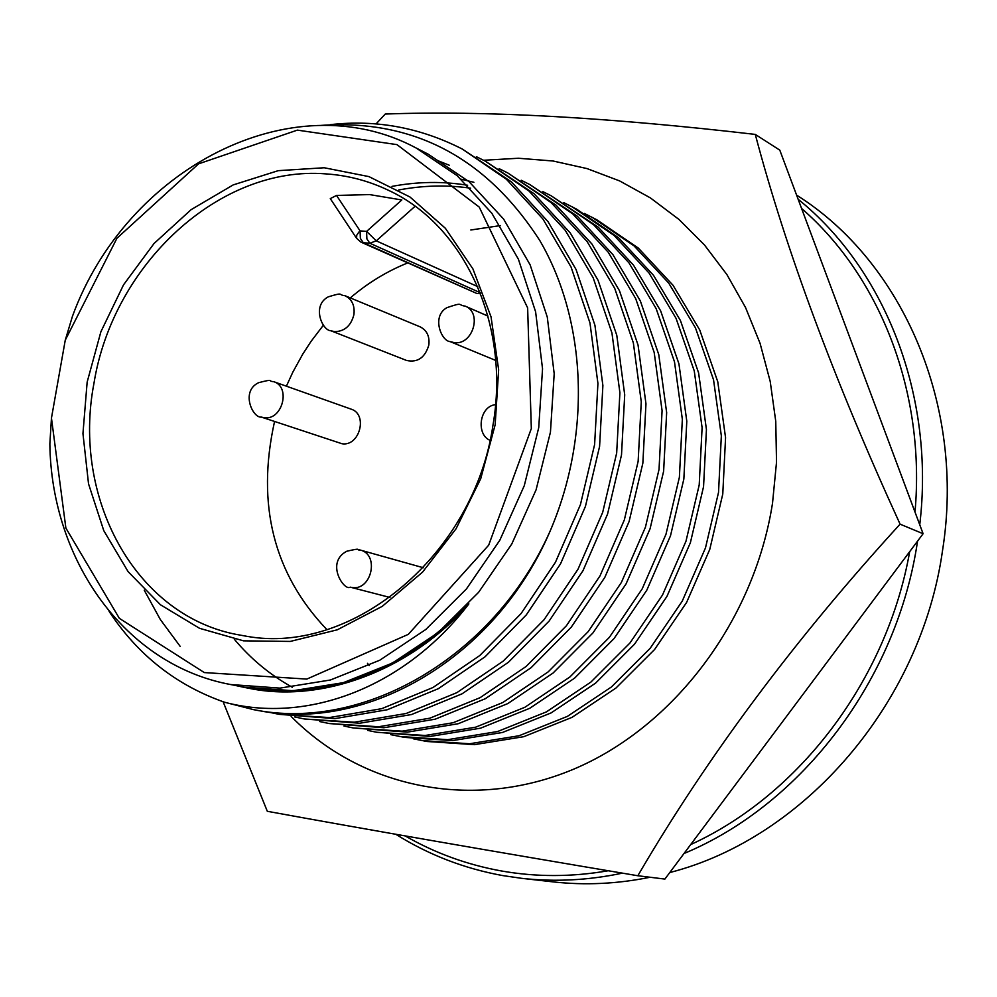 <?xml version="1.0" encoding="UTF-8"?>
<svg xmlns="http://www.w3.org/2000/svg" width="997" height="997" viewBox="0 0 997 997"><rect width="100%" height="100%" fill="white"/><g stroke="black" fill="none" stroke-linecap="round" stroke-linejoin="round"><path stroke-width="1.5" d="M483.607 160.268L518.44 158.249L553.073 161.003L586.971 168.568L619.598 180.906L650.418 197.917L678.907 219.402L704.555 245.075L726.913 274.599L745.544 307.537L760.075 343.354L770.22 381.502L775.753 421.32L776.526 462.134L772.513 503.236C754.093 621.243 673.287 727.548 572.814 769.534C472.167 811.446 361.649 787.917 291.149 716.444M755.277 134.408C786.01 250.397 834.277 380.318 900.079 524.16L923.097 533.719L779.791 150.136L755.277 134.408C606.999 117.21 483.657 110.418 385.241 114.044L376.019 123.964M900.079 524.16C794.759 639.413 707.347 756.611 637.831 875.74L664.887 879.08L923.097 533.719M637.831 875.74C488.069 850.566 364.566 829.08 267.308 811.296L223.116 701.751M796.603 195.125C902.921 261.862 965.507 406.228 942.551 550.406C921.116 703.346 804.429 838.078 669.76 872.549M798.148 199.263C885.548 269.801 935.061 396.47 919.745 524.734M801.576 208.435C880.55 277.004 925.69 393.08 914.997 512.059M909.675 551.677C887.031 679.692 799.594 794.933 690.672 844.584M608.22 870.755C571.929 877.061 536.324 877.123 501.429 870.967C467.057 864.773 434.966 853.083 405.156 835.91M917.539 541.159C897.35 679.144 802.087 804.467 683.992 853.507M622.39 873.148C588.417 880.339 554.818 882.058 521.618 878.32L502.725 875.578C464.153 868.561 428.511 854.79 395.797 834.277M247.057 636.36C352.913 655.303 474.285 554.295 492.967 425.196C510.526 324.698 464.415 225.31 388.381 190.265C368.591 180.806 347.779 175.347 325.932 173.889C219.726 165.141 112.948 264.429 93.942 383.409C72.058 497.017 134.171 613.591 234.906 634.142L247.057 636.36M495.16 424.772L480.704 478.772L456.053 528.796L422.591 572.091L382.262 606.338L337.31 629.805L290.227 641.432L243.517 640.834L199.55 628.309L160.467 604.768L128.077 571.605L103.763 530.616L88.534 483.844L82.95 433.57L87.15 382.1L100.884 331.777L123.516 284.868L154.036 243.505L191.137 209.644L233.173 184.919L278.238 170.661L324.237 167.758L368.927 176.606L410.029 197.032L445.347 228.251L472.902 268.866L491.047 316.872L498.65 369.8L495.16 424.772M336.525 195.449L360.079 230.905L360.353 238.358L363.307 242.72L360.939 242.121L356.59 238.32L356.739 235.255L358.833 232.139L360.079 230.905L366.597 231.391L401.816 199.961L369.526 194.577L336.525 195.449L330.281 198.615L356.627 238.395M407.599 262.971C386.961 271.271 367.856 282.924 350.283 297.916M323.315 325.296L311.027 341.423L302.689 354.247L292.819 372.18L286.401 386.175M274.549 421.507C256.167 504.432 273.614 573.798 326.904 629.63M273.589 381.639L351.031 409.106C368.167 414.166 359.743 446.668 342.033 443.752L261.364 417.095C252.69 418.254 240.352 391.298 258.597 382.698C275.172 378.436 267.071 381.353 273.589 381.639C291.199 386.811 282.375 420.659 264.18 417.706L261.364 417.095M344.987 295.71L420.061 326.817C426.866 330.231 429.794 336.301 428.835 345.037C425.071 357.686 417.643 362.821 406.539 360.453L330.917 330.767C322.181 330.63 311.488 305.506 328.3 296.832C344.8 291.859 337.385 294.95 344.987 295.71C351.978 299.225 354.957 305.531 353.923 314.616C351.044 325.757 344.613 331.428 334.656 331.652L330.917 330.767M650.081 877.248C617.293 883.928 584.865 885.461 552.799 881.847L521.618 878.32M51.458 418.067L49.85 443.889C51.346 560.975 125.672 665.186 230.581 684.528L279.945 688.117L330.368 680.004L379.707 660.251L425.769 629.506L466.422 588.953L499.784 540.299L524.26 485.726L538.729 427.676L542.542 368.815L535.613 311.812L518.39 259.183L491.783 213.171L457.137 175.634L416.098 147.98C292.034 81.48 126.008 168.979 72.445 316.311L65.254 340.189L51.458 418.067L65.877 528.074L119.366 618.364L204.31 672.576L306.827 679.082L408.309 634.354L488.68 545.185L531.326 428.548L527.637 307.886L479.233 207.089L396.968 144.627L297.38 130.121L198.577 163.844L116.948 238.233L65.254 340.189M230.581 684.528L243.991 687.12L293.118 690.722L343.304 682.671L392.382 663.08L438.194 632.559L478.622 592.305L511.773 544.013L536.087 489.814L550.444 432.162L554.195 373.713L547.278 317.083L530.105 264.778L503.597 219.053L469.113 181.728L428.249 154.211L416.098 147.98M235.13 685.4L244.053 687.344C326.069 701.028 401.006 673.212 468.864 603.895C404.682 687.855 306.852 724.146 224.524 702.224L253.537 709.64C363.294 732.122 493.627 657.347 549.796 531.85C591.57 435.278 586.946 321.358 539.888 240.688C486.287 157.476 413.306 119.054 320.959 125.41M480.641 293.754L476.74 293.43L363.307 242.72L369.812 243.218L366.871 238.856L366.597 231.391L376.268 240.85L415.076 206.292M360.939 242.121L476.74 293.43M549.796 531.85C494.923 659.005 366.31 732.085 258.933 710.624L253.537 709.64M224.524 702.224C176.369 685.363 137.898 655.104 109.147 611.473M468.864 603.895C410.465 670.919 320.897 703.645 248.091 688.129L244.078 687.357M369.226 665.498L367.482 663.329M269.078 712.244L279.098 714.338L329.359 717.566L381.701 708.68L432.935 687.531L479.819 655.503L521.057 613.579L555.454 562.283L580.428 504.656L594.611 444.55L597.926 383.421L589.962 322.941L571.069 267.059L542.941 219.016L506.376 179.248L462.309 149.052C420.161 127.604 376.255 119.466 330.618 124.625M279.098 714.338L334.967 718.613L387.21 709.764L438.319 688.69L485.09 656.761L526.242 614.975L560.538 563.841L585.438 506.389L599.583 446.469L602.886 385.527L594.922 325.221L576.054 269.489L547.989 221.583L511.486 181.928L462.309 149.052M449.261 165.228L437.11 160.367M470.833 229.995L500.32 225.596M144.253 590.224L160.355 619.561L180.158 646.343M294.701 716.955L304.446 718.987L354.259 722.214L406.128 713.491L456.85 692.666L503.236 661.098L544.038 619.76L578.023 569.2L602.687 512.358L616.669 453.074L619.897 392.756L611.959 333.06L593.203 277.876L565.311 230.407L529.058 191.088L485.402 161.202L476.367 156.703M304.459 718.987L359.73 723.236L411.487 714.55L462.097 693.8L508.37 662.32L549.073 621.119L582.983 570.708L607.572 514.053L621.505 454.944L624.708 394.8L616.782 335.279L598.05 280.244L570.222 232.899L534.043 193.692L485.402 161.202M319.651 721.554L329.147 723.523L378.524 726.751L429.906 718.176L480.118 697.663L526.03 666.544L566.383 625.792L599.995 575.917L624.359 519.861L638.142 461.362L641.27 401.841L633.357 342.906L614.738 288.407L587.083 241.498L551.154 202.615L507.884 173.017L499.098 168.643M584.342 213.42L596.729 219.739L638.392 248.128L673.025 285.267L699.72 329.945L717.765 381.739L725.567 437.658L722.775 494.051L709.764 549.409L686.609 602.425L654.543 649.558L615.959 688.03L571.979 717.379L523.774 736.683L474.36 744.659L426.778 741.469L413.281 738.789M329.16 723.535L383.845 727.748L435.116 719.211L485.227 698.76L531.04 667.741L571.293 627.113L604.818 577.388L629.107 521.506L642.853 463.181L645.969 403.835L638.055 345.074L619.461 290.713L591.857 243.929L556.002 205.145L507.884 173.017M592.268 217.396L634.017 245.848L668.713 283.073L695.457 327.863L713.54 379.795L721.342 435.851L718.525 492.406L705.477 547.926L682.26 601.104L650.131 648.362L611.448 686.958L567.368 716.394L519.063 735.749L469.55 743.762L421.868 740.559M234.332 639.239C250.77 658.892 270.075 674.894 292.246 687.22M473.911 182.301L461.212 179.236M343.953 726.028L353.225 727.947L402.165 731.162L453.062 722.75L502.787 702.536L548.225 671.841L588.155 631.662L621.38 582.46L645.445 527.151L659.029 469.425L662.083 410.677L654.194 352.502L635.712 298.651L608.282 252.291L572.677 213.844L529.793 184.545L521.232 180.27M563.828 202.653L576.54 209.121L618.576 237.797L653.509 275.322L680.428 320.511L698.61 372.928L706.437 429.52L703.558 486.623L690.385 542.704L666.943 596.405L634.541 644.162L595.545 683.157L551.117 712.905L502.451 732.483L452.576 740.597L404.583 737.381L390.749 734.652M353.225 727.947L407.349 732.134L458.146 723.747L507.772 703.595L553.098 673.012L592.928 632.945L626.066 583.906L650.069 528.759L663.628 471.207L666.657 412.621L658.768 354.596L640.323 300.907L612.943 254.671L577.4 216.312L529.793 184.545M571.966 206.715L614.09 235.454L649.084 273.078L676.053 318.367L694.261 370.934L702.1 427.676L699.209 484.953L685.986 541.184L662.494 595.047L630.004 642.94L590.922 682.048L546.393 711.895L497.615 731.524L447.653 739.674L399.56 736.459M467.63 185.268C442.98 181.205 417.768 181.566 392.008 186.377M470.559 188.196C447.117 184.781 423.164 185.38 398.7 189.991M367.656 730.39L376.679 732.259L425.196 735.474L475.619 727.187L524.871 707.272L569.848 677.013L609.354 637.37L642.205 588.841L665.984 534.255L679.381 477.289L682.347 419.288L674.495 361.836L656.151 308.646L628.945 262.822L593.651 224.786L551.154 195.773L542.804 191.598M551.154 195.773L598.25 227.191L633.481 265.127L660.637 310.84L678.945 363.88L686.796 421.183L683.855 479.021L670.483 535.825L646.779 590.236L614.002 638.628L574.596 678.147L529.719 708.306L480.579 728.171L430.255 736.422L376.679 732.259M358.235 549.646L360.266 550.057C379.757 554.469 371.557 591.134 351.879 587.482L350.209 587.158C344.264 591.508 325.047 562.57 346.782 551.241C363.244 547.415 355.069 550.257 360.266 550.057L423.364 567.754M465.15 306.116C482.548 312.597 472.852 345.361 454.333 342.644L450.133 341.61C441.297 341.173 431.252 316.223 446.98 307.637C464.079 301.867 457.075 305.057 465.15 306.116L487.982 316.099M477.737 286.638L376.268 240.85L369.812 243.218L480.23 292.719M389.952 597.452L350.209 587.158M495.708 360.44L450.133 341.61M490.05 440.3C476.018 434.804 479.133 406.302 495.546 404.645"/></g></svg>
